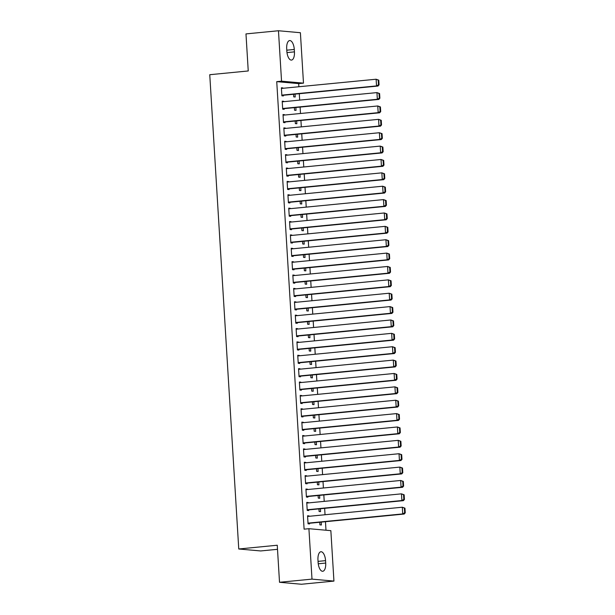 <?xml version="1.0" encoding="UTF-8"?>
<svg xmlns="http://www.w3.org/2000/svg" width="615" height="615" viewBox="0 0 615 615"><rect width="100%" height="100%" fill="white"/><g stroke="black" fill="none" stroke-linecap="round" stroke-linejoin="round"><path stroke-width="0.92" d="M325.988 530.23L325.466 521.705M325.043 514.747L324.651 508.336M324.22 501.371L323.828 494.96M323.405 487.995L323.013 481.583M322.591 474.619L322.199 468.207M321.768 461.242L321.376 454.831M320.953 447.874L320.561 441.462M320.131 434.498L319.739 428.086M319.316 421.121L318.924 414.71M318.501 407.745L318.109 401.334M317.678 394.369L317.286 387.957M316.863 381L316.471 374.581M316.041 367.624L315.649 361.213M315.226 354.248L314.834 347.836M314.403 340.871L314.011 334.46M313.589 327.495L313.196 321.084M312.774 314.119L312.382 307.708M311.951 300.75L311.559 294.339M311.136 287.374L310.744 280.963M310.314 273.998L309.922 267.587M309.499 260.622L309.107 254.21M308.684 247.245L308.292 240.834M307.861 233.869L307.469 227.458M307.046 220.501L306.654 214.089M306.224 207.124L305.832 200.713M305.409 193.748L305.017 187.337M304.594 180.372L304.202 173.96M303.772 166.996L303.38 160.584M302.957 153.627L302.565 147.208M302.134 140.251L301.742 133.839M301.319 126.874L300.927 120.463M300.497 113.498L300.105 107.087M299.682 100.122L299.29 93.711M298.867 86.746L298.675 83.609L303.487 83.14L281.547 81.172L278.464 30.75L300.397 32.718L303.487 83.14M330.855 530.66L333.937 581.09L311.997 579.122L308.914 528.7L330.855 530.66M311.997 579.122L279.518 582.282L301.458 584.25L333.937 581.09M277.503 549.31L260.699 550.948L238.758 548.987L209.753 74.707L248.245 70.963L245.977 33.91L278.464 30.75M320.4 508.751L320.576 511.619L319.093 511.488L318.931 508.889M306.762 502.678L308.223 502.532L306.739 502.401L307.231 510.427L308.715 510.558L308.676 509.889M308.223 502.532L308.246 502.924M318.762 481.999L318.939 484.874L317.455 484.735L317.302 482.137M305.125 475.925L306.593 475.779L305.109 475.649L305.601 483.674L307.077 483.805L307.039 483.136M306.593 475.779L306.616 476.179M317.125 455.246L317.302 458.121L315.818 457.99L315.664 455.392M303.487 449.173L304.955 449.035L303.472 448.904L303.964 456.922L305.447 457.06L305.401 456.392M304.955 449.035L304.979 449.427M315.495 428.501L315.664 431.369L314.188 431.238L314.027 428.64M301.85 422.428L303.318 422.282L301.834 422.151L302.326 430.177L303.81 430.308L303.764 429.639M303.318 422.282L303.341 422.674M313.858 401.749L314.034 404.624L312.551 404.486L312.389 401.887M300.212 395.676L301.681 395.537L300.197 395.399L300.689 403.425L302.173 403.555L302.134 402.887M301.681 395.537L301.704 395.929M312.22 374.996L312.397 377.871L310.913 377.741L310.752 375.142M298.582 368.923L300.043 368.785L298.559 368.654L299.051 376.68L300.535 376.811L300.497 376.142M300.043 368.785L300.066 369.177M310.583 348.251L310.76 351.119L309.276 350.988L309.114 348.39M296.945 342.178L298.406 342.032L296.93 341.902L297.414 349.927L298.898 350.058L298.859 349.389M298.406 342.032L298.436 342.424M308.945 321.499L309.122 324.374L307.638 324.236L307.485 321.645M295.308 315.426L296.776 315.287L295.292 315.149L295.784 323.175L297.26 323.313L297.222 322.644M296.776 315.287L296.799 315.68M307.308 294.746L307.485 297.622L306.001 297.491L305.847 294.893M293.67 288.681L295.139 288.535L293.655 288.404L294.147 296.43L295.631 296.561L295.584 295.892M295.139 288.535L295.162 288.927M305.678 268.002L305.847 270.869L304.371 270.738L304.21 268.14M292.033 261.929L293.501 261.782L292.017 261.652L292.509 269.678L293.993 269.808L293.947 269.139M293.501 261.782L293.524 262.175M304.041 241.249L304.217 244.124L302.734 243.994L302.572 241.395M290.395 235.176L291.864 235.038L290.38 234.899L290.872 242.925L292.356 243.063L292.317 242.395M291.864 235.038L291.887 235.43M302.403 214.497L302.58 217.372L301.096 217.241L300.935 214.643M288.766 208.431L290.226 208.285L288.743 208.154L289.235 216.18L290.718 216.311L290.68 215.642M290.226 208.285L290.249 208.677M300.766 187.752L300.943 190.627L299.459 190.489L299.297 187.89M287.128 181.679L288.589 181.533L287.113 181.402L287.597 189.428L289.081 189.558L289.042 188.89M288.589 181.533L288.62 181.932M299.128 160.999L299.305 163.874L297.821 163.744L297.668 161.145M285.491 154.926L286.959 154.788L285.475 154.649L285.967 162.675L287.443 162.814L287.405 162.145M286.959 154.788L286.982 155.18M297.491 134.247L297.668 137.122L296.184 136.991L296.03 134.393M283.853 128.181L285.322 128.035L283.838 127.905L284.33 135.93L285.814 136.061L285.767 135.392M285.322 128.035L285.345 128.427M295.861 107.502L296.03 110.377L294.554 110.239L294.393 107.64M282.216 101.429L283.684 101.283L282.2 101.152L282.692 109.178L284.176 109.309L284.13 108.64M283.684 101.283L283.707 101.683M298.675 83.609L276.735 81.641L304.102 529.169L308.914 528.7M281.401 88.053L282.869 87.914L281.386 87.776L281.878 95.802L283.354 95.94L283.315 95.271M282.869 87.914L282.892 88.306M295.039 94.126L295.215 97.001L293.732 96.87L293.578 94.272M283.038 114.805L284.499 114.659L283.023 114.528L283.507 122.554L284.991 122.685L284.953 122.016M284.499 114.659L284.53 115.051M296.676 120.878L296.853 123.746L295.369 123.615L295.208 121.017M284.676 141.55L286.136 141.412L284.653 141.281L285.145 149.307L286.628 149.437L286.59 148.769M286.136 141.412L286.16 141.804M298.313 147.623L298.49 150.498L297.007 150.368L296.845 147.769M286.306 168.302L287.774 168.164L286.29 168.026L286.782 176.051L288.266 176.182L288.227 175.513M287.774 168.164L287.797 168.556M299.951 174.376L300.128 177.251L298.644 177.112L298.483 174.522M287.943 195.055L289.411 194.909L287.928 194.778L288.42 202.804L289.903 202.935L289.857 202.266M289.411 194.909L289.434 195.301M301.581 201.128L301.757 203.996L300.281 203.865L300.12 201.266M289.58 221.8L291.049 221.661L289.565 221.531L290.057 229.549L291.541 229.687L291.495 229.018M291.049 221.661L291.072 222.053M303.218 227.873L303.395 230.748L301.911 230.617L301.757 228.019M291.218 248.552L292.686 248.406L291.203 248.275L291.695 256.301L293.171 256.432L293.132 255.763M292.686 248.406L292.709 248.806M304.856 254.625L305.032 257.5L303.549 257.362L303.395 254.764M292.855 275.305L294.316 275.159L292.832 275.028L293.324 283.054L294.808 283.184L294.769 282.516M294.316 275.159L294.339 275.551M306.493 281.378L306.67 284.245L305.186 284.115L305.025 281.516M294.493 302.05L295.953 301.911L294.47 301.781L294.962 309.799L296.445 309.937L296.407 309.268M295.953 301.911L295.976 302.303M308.13 308.123L308.307 310.998L306.824 310.867L306.662 308.269M296.123 328.802L297.591 328.656L296.107 328.525L296.599 336.551L298.083 336.682L298.044 336.013M297.591 328.656L297.614 329.056M309.768 334.875L309.937 337.75L308.461 337.612L308.3 335.014M297.76 355.555L299.228 355.409L297.745 355.278L298.237 363.304L299.72 363.434L299.674 362.765M299.228 355.409L299.251 355.801M311.398 361.62L311.574 364.495L310.091 364.364L309.937 361.766M299.397 382.299L300.866 382.161L299.382 382.023L299.874 390.048L301.35 390.187L301.312 389.518M300.866 382.161L300.889 382.553M313.035 388.373L313.212 391.248L311.728 391.117L311.574 388.519M301.035 409.052L302.495 408.906L301.019 408.775L301.504 416.801L302.987 416.932L302.949 416.263M302.495 408.906L302.526 409.306M314.672 415.125L314.849 418L313.366 417.862L313.204 415.263M302.672 435.804L304.133 435.658L302.649 435.528L303.141 443.553L304.625 443.684L304.586 443.015M304.133 435.658L304.156 436.05M316.31 441.87L316.487 444.745L315.003 444.614L314.842 442.016M304.302 462.549L305.77 462.411L304.287 462.272L304.779 470.298L306.262 470.437L306.224 469.768M305.77 462.411L305.793 462.803M317.947 468.622L318.124 471.497L316.64 471.367L316.479 468.768M305.939 489.302L307.408 489.156L305.924 489.025L306.416 497.051L307.9 497.181L307.854 496.513M307.408 489.156L307.431 489.548M319.585 495.375L319.754 498.242L318.278 498.112L318.116 495.513M307.577 516.054L309.045 515.908L307.562 515.777L308.054 523.803L309.537 523.934L309.491 523.265M309.045 515.908L309.068 516.3M321.214 522.12L321.391 524.995L319.908 524.864L319.754 522.266M325.704 563.056A8.602 3.759 -95.6 0 1 322.737 571.274A8.602 3.759 -95.6 0 1 318.109 562.379L317.963 559.965A8.602 3.759 -95.6 0 1 320.922 551.747A8.602 3.759 -95.6 0 1 325.558 560.649L325.704 563.056L318.247 563.786M276.735 81.641L281.547 81.172M279.518 582.282L277.257 545.236L238.758 548.987M286.698 48.777A8.602 3.759 -95.6 0 1 289.657 40.559A8.602 3.759 -95.6 0 1 294.285 49.461L294.439 51.868A8.602 3.759 -95.6 0 1 291.472 60.086A8.602 3.759 -95.6 0 1 286.844 51.191L286.698 48.777M281.424 88.445L376.119 79.227L378.786 80.165L378.194 80.119L378.479 84.801L379.071 84.847L378.786 80.165M281.847 95.41L378.01 86.046L376.534 85.916L376.119 79.227L378.194 80.119M281.831 95.133L376.534 85.916L378.479 84.801M378.01 86.046L379.071 84.847M282.239 101.821L376.941 92.604L379.601 93.542L379.009 93.488L379.294 98.169L379.886 98.223L379.601 93.542M282.669 108.786L378.832 99.422L377.349 99.284L376.941 92.604L379.009 93.488M282.654 108.509L377.349 99.284L379.294 98.169M378.832 99.422L379.886 98.223M283.061 115.197L377.756 105.972L380.424 106.918L379.832 106.864L380.116 111.546L380.708 111.599L380.424 106.918M283.484 122.162L379.647 112.799L378.164 112.66L377.756 105.972L379.832 106.864M283.469 121.885L378.164 112.66L380.116 111.546M379.647 112.799L380.708 111.599M283.876 128.573L378.579 119.348L381.239 120.294L380.647 120.24L380.931 124.922L381.523 124.976L381.239 120.294M284.307 135.538L380.47 126.167L378.986 126.037L378.579 119.348L380.647 120.24M284.284 135.262L378.986 126.037L380.931 124.922M380.47 126.167L381.523 124.976M284.699 141.95L379.394 132.725L382.053 133.67L381.461 133.616L381.754 138.298L382.346 138.352L382.053 133.67M285.122 148.907L381.285 139.544L379.801 139.413L379.394 132.725L381.461 133.616M285.106 148.638L379.801 139.413L381.754 138.298M381.285 139.544L382.346 138.352M285.514 155.318L380.208 146.101L382.876 147.047L382.284 146.993L382.568 151.674L383.16 151.728L382.876 147.047M285.944 162.283L382.107 152.92L380.624 152.789L380.208 146.101L382.284 146.993M285.921 162.006L380.624 152.789L382.568 151.674M382.107 152.92L383.16 151.728M286.336 168.695L381.031 159.477L383.691 160.415L383.099 160.369L383.383 165.043L383.983 165.097L383.691 160.415M286.759 175.659L382.922 166.296L381.438 166.165L381.031 159.477L383.099 160.369M286.744 175.383L381.438 166.165L383.383 165.043M382.922 166.296L383.983 165.097M287.151 182.071L381.846 172.846L384.513 173.791L383.921 173.738L384.206 178.419L384.798 178.473L384.513 173.791M287.574 189.036L383.737 179.672L382.261 179.534L381.846 172.846L383.921 173.738M287.559 188.759L382.261 179.534L384.206 178.419M383.737 179.672L384.798 178.473M287.966 195.447L382.668 186.222L385.328 187.168L384.736 187.114L385.021 191.795L385.613 191.849L385.328 187.168M288.397 202.412L384.56 193.041L383.076 192.91L382.668 186.222L384.736 187.114M288.381 202.135L383.076 192.91L385.021 191.795M384.56 193.041L385.613 191.849M288.789 208.823L383.483 199.598L386.151 200.544L385.551 200.49L385.843 205.172L386.435 205.225L386.151 200.544M289.211 215.78L385.374 206.417L383.891 206.286L383.483 199.598L385.551 200.49M289.196 215.511L383.891 206.286L385.843 205.172M385.374 206.417L386.435 205.225M289.604 222.2L384.306 212.975L386.966 213.92L386.374 213.866L386.658 218.548L387.25 218.602L386.966 213.92M290.034 229.157L386.197 219.793L384.713 219.663L384.306 212.975L386.374 213.866M290.011 228.88L384.713 219.663L386.658 218.548M386.197 219.793L387.25 218.602M290.426 235.568L385.121 226.351L387.781 227.296L387.189 227.243L387.473 231.924L388.073 231.97L387.781 227.296M290.849 242.533L387.012 233.17L385.528 233.039L385.121 226.351L387.189 227.243M290.834 242.256L385.528 233.039L387.473 231.924M387.012 233.17L388.073 231.97M291.241 248.944L385.936 239.727L388.603 240.665L388.011 240.611L388.296 245.293L388.888 245.347L388.603 240.665M291.664 255.909L387.827 246.546L386.351 246.407L385.936 239.727L388.011 240.611M291.648 255.632L386.351 246.407L388.296 245.293M387.827 246.546L388.888 245.347M292.056 262.321L386.758 253.096L389.418 254.041L388.826 253.987L389.111 258.669L389.702 258.723L389.418 254.041M292.486 269.285L388.649 259.922L387.166 259.784L386.758 253.096L388.826 253.987M292.471 269.009L387.166 259.784L389.111 258.669M388.649 259.922L389.702 258.723M292.878 275.697L387.573 266.472L390.241 267.417L389.641 267.364L389.933 272.045L390.525 272.099L390.241 267.417M293.301 282.662L389.464 273.291L387.98 273.16L387.573 266.472L389.641 267.364M293.286 282.385L387.98 273.16L389.933 272.045M389.464 273.291L390.525 272.099M293.693 289.073L388.396 279.848L391.055 280.794L390.464 280.74L390.748 285.421L391.34 285.475L391.055 280.794M294.124 296.03L390.287 286.667L388.803 286.536L388.396 279.848L390.464 280.74M294.101 295.761L388.803 286.536L390.748 285.421M390.287 286.667L391.34 285.475M294.516 302.442L389.21 293.224L391.87 294.17L391.278 294.116L391.571 298.798L392.162 298.852L391.87 294.17M294.939 309.407L391.102 300.043L389.618 299.912L389.21 293.224L391.278 294.116M294.923 309.13L389.618 299.912L391.571 298.798M391.102 300.043L392.162 298.852M295.331 315.818L390.025 306.601L392.693 307.538L392.101 307.492L392.385 312.166L392.977 312.22L392.693 307.538M295.754 322.783L391.916 313.419L390.44 313.289L390.025 306.601L392.101 307.492M295.738 322.506L390.44 313.289L392.385 312.166M391.916 313.419L392.977 312.22M296.146 329.194L390.848 319.977L393.508 320.915L392.916 320.861L393.2 325.543L393.792 325.596L393.508 320.915M296.576 336.159L392.739 326.796L391.255 326.657L390.848 319.977L392.916 320.861M296.561 335.882L391.255 326.657L393.2 325.543M392.739 326.796L393.792 325.596M296.968 342.57L391.663 333.345L394.33 334.291L393.738 334.237L394.023 338.919L394.615 338.973L394.33 334.291M297.391 349.535L393.554 340.172L392.07 340.034L391.663 333.345L393.738 334.237M297.376 349.259L392.07 340.034L394.023 338.919M393.554 340.172L394.615 338.973M297.783 355.947L392.485 346.722L395.145 347.667L394.553 347.613L394.838 352.295L395.43 352.349L395.145 347.667M298.214 362.911L394.376 353.54L392.893 353.41L392.485 346.722L394.553 347.613M298.19 362.635L392.893 353.41L394.838 352.295M394.376 353.54L395.43 352.349M298.606 369.323L393.3 360.098L395.96 361.043L395.368 360.99L395.66 365.671L396.252 365.725L395.96 361.043M299.028 376.28L395.191 366.917L393.708 366.786L393.3 360.098L395.368 360.99M299.013 376.011L393.708 366.786L395.66 365.671M395.191 366.917L396.252 365.725M299.42 382.691L394.123 373.474L396.783 374.42L396.191 374.366L396.475 379.048L397.067 379.101L396.783 374.42M299.851 389.656L396.014 380.293L394.53 380.162L394.123 373.474L396.191 374.366M299.828 389.38L394.53 380.162L396.475 379.048M396.014 380.293L397.067 379.101M300.243 396.068L394.938 386.85L397.598 387.788L397.006 387.734L397.29 392.416L397.89 392.47L397.598 387.788M300.666 403.033L396.829 393.669L395.345 393.539L394.938 386.85L397.006 387.734M300.65 402.756L395.345 393.539L397.29 392.416M396.829 393.669L397.89 392.47M301.058 409.444L395.752 400.219L398.42 401.165L397.828 401.111L398.113 405.792L398.704 405.846L398.42 401.165M301.481 416.409L397.644 407.045L396.168 406.907L395.752 400.219L397.828 401.111M301.465 416.132L396.168 406.907L398.113 405.792M397.644 407.045L398.704 405.846M301.873 422.82L396.575 413.595L399.235 414.541L398.643 414.487L398.927 419.169L399.519 419.222L399.235 414.541M302.303 429.785L398.466 420.414L396.983 420.283L396.575 413.595L398.643 414.487M302.288 429.508L396.983 420.283L398.927 419.169M398.466 420.414L399.519 419.222M302.695 436.196L397.39 426.971L400.058 427.917L399.458 427.863L399.75 432.545L400.342 432.599L400.058 427.917M303.118 443.154L399.281 433.79L397.797 433.66L397.39 426.971L399.458 427.863M303.103 442.885L397.797 433.66L399.75 432.545M399.281 433.79L400.342 432.599M303.51 449.573L398.213 440.348L400.872 441.293L400.28 441.239L400.565 445.921L401.157 445.975L400.872 441.293M303.941 456.53L400.104 447.166L398.62 447.036L398.213 440.348L400.28 441.239M303.918 456.253L398.62 447.036L400.565 445.921M400.104 447.166L401.157 445.975M304.333 462.941L399.027 453.724L401.687 454.67L401.095 454.616L401.38 459.297L401.979 459.344L401.687 454.67M304.756 469.906L400.918 460.543L399.435 460.412L399.027 453.724L401.095 454.616M304.74 469.629L399.435 460.412L401.38 459.297M400.918 460.543L401.979 459.344M305.148 476.318L399.842 467.1L402.51 468.038L401.918 467.984L402.202 472.666L402.794 472.72L402.51 468.038M305.57 483.282L401.733 473.919L400.257 473.781L399.842 467.1L401.918 467.984M305.555 483.006L400.257 473.781L402.202 472.666M401.733 473.919L402.794 472.72M305.963 489.694L400.665 480.469L403.325 481.414L402.733 481.361L403.017 486.042L403.609 486.096L403.325 481.414M306.393 496.659L402.556 487.295L401.072 487.157L400.665 480.469L402.733 481.361M306.378 496.382L401.072 487.157L403.017 486.042M402.556 487.295L403.609 486.096M306.785 503.07L401.48 493.845L404.147 494.791L403.548 494.737L403.84 499.418L404.432 499.472L404.147 494.791M307.208 510.035L403.371 500.664L401.887 500.533L401.48 493.845L403.548 494.737M307.193 509.758L401.887 500.533L403.84 499.418M403.371 500.664L404.432 499.472M307.6 516.446L402.302 507.221L404.962 508.167L404.37 508.113L404.655 512.795L405.247 512.849L404.962 508.167M308.03 523.403L404.193 514.04L402.71 513.909L402.302 507.221L404.37 508.113M308.007 523.134L402.71 513.909L404.655 512.795M404.193 514.04L405.247 512.849M294.285 49.461L286.782 50.192M294.439 51.868L286.982 52.598M325.558 560.649L318.047 561.38"/></g></svg>
